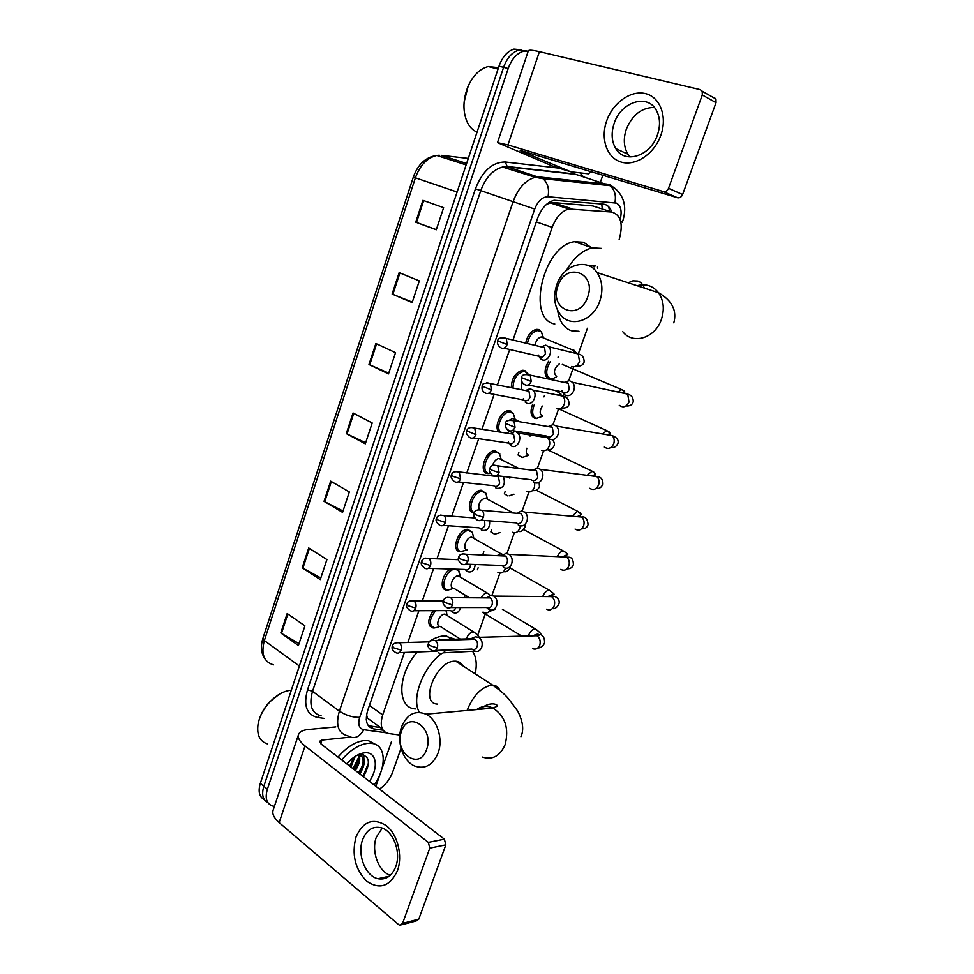 <?xml version="1.0" encoding="UTF-8"?>
<svg xmlns="http://www.w3.org/2000/svg" width="974" height="974" viewBox="0 0 974 974"><rect width="100%" height="100%" fill="white"/><g stroke="black" fill="none" stroke-linecap="round" stroke-linejoin="round"><path stroke-width="1.46" d="M434.404 627.926L433.333 627.974C427.257 625.551 427.269 619.781 433.357 610.661M448.028 589.964L446.956 590.025C438.836 590.427 441.831 573.442 450.743 569.023M466.144 550.2L460.471 551.661C450.426 551.795 457.95 528.87 467.861 529.284L472.548 532.595M474.241 512.86L474.082 512.848C464.294 512.689 471.392 490.032 481.229 490.214L486.087 493.465M489.849 473.474L487.852 473.595C478.307 473.145 485.015 450.731 494.755 450.694L499.784 453.884M498.518 431.847C493.879 426.222 501.074 410.87 508.44 410.711L509.877 410.772L513.627 413.84M511.326 387.713C511.594 378.545 515.258 372.738 522.295 370.278L524.049 370.351L527.616 373.322M525.716 343.128C527.36 335.506 530.891 330.917 536.321 329.37L538.391 329.468L541.751 332.317M549.299 379.13C543.955 376.134 543.699 370.169 548.545 361.232M537.685 418.37L535.335 418.503C530.745 416.714 529.844 411.965 532.644 404.247M464.172 597.719L465.341 595.224M593.884 265.488L594.043 266.913M457.403 661.443L457.305 662.21M366.589 714.673L367.368 718.045L382.38 729.015M596.758 207.206L592.837 205.952L552.782 202.519L546.755 204.15M521.516 457.451L522.551 457.232M530.051 436.096L530.355 435.232M543.955 396.893L544.247 396.077M558.029 357.251L558.297 356.472M404.405 652.446L382.685 714.94C379.604 725.557 381.564 731.754 388.541 733.507L399.839 735.053M619.135 239.628C623.445 224.105 620.998 214.913 611.782 212.04L568.865 208.984C561.669 211.017 556.105 217.129 552.173 227.344L512.994 340.048M509.706 349.496L497.385 384.949M494.11 394.36L481.984 429.266M478.709 438.69L466.777 473.011M463.49 482.471L451.766 516.183M448.454 525.729L436.949 558.82M433.588 568.475L422.314 600.909M418.905 610.71L407.875 642.475M477.686 635.267L485.296 613.985M491.967 595.309L499.918 573.089M506.955 553.415L514.309 532.815M522.113 510.997L528.882 492.065M537.465 468.056L543.626 450.828M548.399 438.239L549.835 439.225C553.366 440.406 556.081 438.921 557.968 434.757C559.015 431.324 558.516 428.438 556.446 426.113L553.001 424.579L558.54 409.104M563.155 396.199L563.885 394.178M568.755 380.554L573.637 366.869M578.252 353.976L587.456 328.238M457.926 569.254L459.606 573.771M491.566 529.844L490.835 531.901L494.354 534.056M504.508 493.867L507.856 495.961M551.954 378.983L546.536 377.303M429.765 625.978L430.411 626.112M357.86 762.411L353.988 769.423L359.686 757.419M274.425 806.314L272.842 806.058C266.596 803.988 264.782 798.376 267.387 789.208L508.209 68.497C511.581 59.219 516.573 53.497 523.196 51.318L528.237 51.086M401.044 748.312L392.644 772.187C389.929 779.31 385.546 784.959 379.495 789.11M602.821 175.247L600.459 181.955M599.96 183.356L599.534 184.585M267.85 802.6C262.761 799.922 261.434 794.48 263.844 786.249L503.595 67.328C506.943 58.075 511.934 52.377 518.545 50.21L526.313 50.904L518.545 50.21C511.934 52.377 506.943 58.075 503.595 67.328L263.844 786.249C261.434 794.48 262.761 799.922 267.85 802.6M611.745 212.028C610.077 207.231 607.24 204.589 603.235 204.102L554.121 200.267C546.913 202.275 541.374 208.339 537.502 218.48L367.722 710.375C364.702 720.943 366.711 727.128 373.748 728.917L383.074 730.208M380.396 727.578L368.294 725.715M353.099 768.742L358.627 757.346M359.187 755.3L359.187 755.288C360.587 759.33 359.321 764.407 355.376 770.495M359.223 755.154L359.443 754.156M264.344 799.642C259.267 796.951 257.927 791.509 260.338 783.315L498.992 66.171C502.341 56.955 507.32 51.269 513.931 49.114L521.687 49.796M399.157 272.635L419.331 280.902L412.148 302.573L392.12 294.051L399.157 272.635M422.911 200.327L443.62 207.669L436.279 229.791L415.728 222.169L422.911 200.327M330.673 481.144L349.337 491.943L342.568 512.373L324.038 501.33L330.673 481.144M308.721 547.985L326.923 559.563L320.276 579.591L302.22 567.781L308.721 547.985M287.184 613.535L304.923 625.868L298.409 645.506L280.804 632.966L287.184 613.535M375.879 343.518L395.541 352.661L388.492 373.906L368.976 364.507L375.879 343.518M353.051 413L372.214 422.996L365.299 443.827L346.294 433.588L353.051 413M365.652 442.756L346.294 433.588M388.748 373.139L368.976 364.507M299.042 643.631L280.804 632.966M320.811 577.959L302.22 567.781M343.018 511.021L324.038 501.33M436.328 229.657L415.728 222.169M412.294 302.123L392.12 294.051M397.453 870.719C389.977 886.474 379.714 889.968 366.674 881.214C355.047 869.149 351.517 854.368 356.058 836.861C363.083 821.289 373.176 817.551 386.337 825.66C397.587 834.389 402.944 855.72 397.453 870.719M362.632 839.698C356.995 854.32 365.433 876.198 377.949 878.718C385.947 880.131 391.877 876.137 395.724 866.714C401.361 852.262 393.252 830.81 381.26 827.766C372.811 825.855 366.589 829.836 362.632 839.698M390.318 875.297C378.46 871.681 371.021 851.008 376.354 837.129L382.234 828.095M391.487 741.616L381.638 769.74M380.286 773.587L375.842 786.286M335.811 726.908L308.259 729.514C303.048 730.05 299.834 731.632 298.628 734.286C297.435 737.635 299.566 741.518 305.02 745.926L428.329 842.376L444.375 839.174L321.286 744.185L319.642 741.238L321.98 740.057L350.226 737.135M298.434 734.871L273.231 809.881C271.88 813.667 273.852 817.892 279.148 822.58L398.622 924.618L399.888 925.263L402.579 923.401L418.796 919.152L416.117 920.99L401.641 924.801M444.375 839.174L445.849 844.86L429.802 848.135L402.579 923.401M429.802 848.135L428.329 842.376M445.849 844.86L418.796 919.152M267.607 743.941C259.912 741.579 256.71 735.139 258.013 724.607C259.474 716.474 263.43 708.914 269.871 701.901C276.835 694.754 283.97 690.858 291.25 690.201L291.323 690.201M341.679 759.927C350.092 750.15 358.712 744.623 367.539 743.357L372.19 743.442C386.13 745.195 386.873 766.976 374.186 785.007M338.015 757.09C346.403 747.35 355.023 741.847 363.85 740.605L368.513 740.703L375.769 744.538M346.756 763.847L351.894 758.795C356.155 755.349 360.27 753.377 364.239 752.865C376.402 751.003 379.117 767.183 369.438 781.343M363.387 776.68C370.936 763.105 369.901 755.727 360.283 754.521L357.02 755.313M358.736 773.088C363.509 765.503 364.386 759.781 361.354 755.934M359.869 773.965C365.822 763.799 365.676 757.589 359.43 755.313L356.849 755.41M354.256 769.63C357.908 764.042 359.26 759.257 358.322 755.252M349.8 766.185L353.83 757.309M350.908 767.049L355.218 756.384M259.084 720.029C261.008 713.467 264.514 707.441 269.603 701.962L279.027 694.413M362.949 753.401L361.817 753.34M349.593 766.039L353.209 759.574M354.037 769.46L357.762 762.715M358.505 772.918L362.352 765.893M363.972 759.55L363.643 754.801M363.01 776.388L368.513 762.91M426.575 749.566C434.806 728.211 408.216 709.632 401.471 731.462C393.301 752.171 419.356 771.542 426.575 749.566M401.58 726.872C406.974 714.198 415.107 709.973 425.955 714.161C437.204 719.421 443.426 739.071 438.069 753.06C432.821 765.187 425.041 769.521 414.741 766.051C402.834 761.291 396.199 741.153 401.58 726.872M462.735 665.729C461.262 662.941 458.937 661.431 455.759 661.2L454.651 661.2C436.096 660.932 419.149 703.812 437.582 704.08M473.084 652.142C476.371 657.596 477.077 664.816 475.202 673.825M428.584 641.854C434.307 638.019 439.712 636.022 444.801 635.864L455.041 639.248M460.325 662.807L460.093 664.012M419.49 712.384C410.87 699.283 422.765 667.409 441.697 653.469M415.46 708.914C396.662 708.256 397.307 674.045 417.371 651.947M431.08 626.55L432.517 627.865M587.651 297.058C597.05 272.525 565.626 261.312 557.992 285.869C548.679 309.671 579.433 321.931 587.651 297.058M556.702 284.992C562.996 264.977 586.884 257.173 597.05 272.574C602.395 280.768 603.308 290.313 599.765 301.234C593.251 321.067 570.301 328.275 560.22 314.395C554.279 306.177 553.11 296.376 556.702 284.992M595.54 265.939L588.917 265.841M593.312 265.403L593.483 266.718M578.958 331.27L572.042 330.929C564.226 328.603 559.417 321.724 557.615 310.292M554.79 324.001C526.143 319.387 543.127 245.497 574.514 241.698L583.621 242.27L590.889 247.372M597.476 266.961L597.512 268.154M566.369 270.443C573.905 257.66 582.549 250.135 592.314 247.871L601.384 248.407M473.754 650.449L474.338 650.851C477.552 652.263 480.012 651.082 481.716 647.32C482.861 643.059 481.923 639.748 478.94 637.386L475.227 636.826L472.098 639.382M435.536 650.437L471.806 649.074C474.119 650.108 475.909 649.256 477.138 646.529C477.966 643.449 477.297 641.05 475.129 639.334L471.465 639.394M465.925 597.732L466.753 596.076M487.95 608.726L488.924 609.468C492.235 610.966 494.792 609.761 496.594 605.852C497.726 601.725 496.862 598.474 494.013 596.112L490.36 595.382L486.963 597.89M486.476 607.593C488.875 608.677 490.726 607.8 492.016 604.976C492.832 601.981 492.211 599.631 490.153 597.914L486.367 597.89M499.942 532.595L495.644 533.947M503.388 567.379L503.875 567.684C507.235 569.108 509.828 567.842 511.654 563.861C512.774 559.916 512.007 556.763 509.353 554.389L505.713 553.439L502.036 555.886M501.452 565.675C503.887 566.71 505.762 565.784 507.077 562.911C507.88 560.038 507.332 557.749 505.409 556.032L501.464 555.862M513.992 494.208L509.171 495.827M518.192 524.864L519.008 525.4C522.429 526.739 525.059 525.4 526.897 521.358C527.993 517.596 527.324 514.528 524.876 512.154L521.26 510.997L517.316 513.347M516.622 523.245C519.093 524.207 520.993 523.233 522.32 520.323C523.123 517.584 522.624 515.356 520.859 513.639L516.768 513.298M528.03 455.515L522.843 457.281M533.204 481.813L534.324 482.58C537.794 483.847 540.473 482.422 542.335 478.331C543.419 474.728 542.822 471.757 540.57 469.395L537.027 468.044L532.815 470.259M531.974 480.279C534.482 481.193 536.418 480.158 537.758 477.199L536.479 470.722L533.935 469.748L532.291 470.199M528.687 455.211C526.301 454.481 525.68 452.143 526.824 448.223M542.104 416.458L536.674 418.309C532.291 416.543 531.512 411.953 534.349 404.563M547.51 436.778C550.067 437.63 552.027 436.547 553.39 433.54L552.282 427.269L549.811 426.162L553.001 424.579L548.532 426.636M549.811 426.162L548.033 426.551M542.591 416.093C539.523 414.461 539.426 411.113 542.299 406.048M556.324 376.987L552.148 378.959M563.824 394.105L565.541 395.334C569.12 396.43 571.872 394.86 573.796 390.647C574.818 387.36 574.392 384.56 572.505 382.271L569.181 380.566L564.482 382.453M563.252 392.729C565.845 393.52 567.842 392.388 569.218 389.332L568.28 383.257L565.894 382.039L564.007 382.344M562.035 390.343L562.668 392.412M556.665 376.536C552.989 372.713 553.926 368.452 559.478 363.752M550.663 378.898C545.537 375.891 545.428 370.144 550.31 361.646M460.3 639.09L440.321 626.452C434.708 626.526 439.347 613.839 444.85 614.119L447.163 615.471M443.815 640.198L439.7 639.151L437.643 640.381M446.396 610.613L446.737 613.961M438.13 627.098L434.623 627.938C428.645 625.198 428.986 619.427 435.646 610.649M438.58 652.787L438.897 652.982C441.672 654.187 443.901 653.225 445.581 650.06M399.316 652.641L436.267 651.229L440.418 650.255M469.553 597.768L453.896 588.333C448.125 588.552 452.667 575.488 458.255 575.865L460.519 577.205M452.179 611.952L452.825 612.427C456.526 613.949 459.095 612.329 460.519 607.557M455.576 569.23L458.961 570.995L460.093 575.865M452.07 588.868L448.247 589.964C438.641 590.305 446.153 568.609 455.455 569.218L455.382 569.169M413.78 610.735L450.317 610.601C452.606 611.66 454.371 610.808 455.625 608.032L455.771 607.557M467.459 549.799C461.822 549.847 466.108 536.93 471.672 537.173L473.814 538.172L472.317 532.267L473.595 537.319M466.083 570.654L467.228 571.555C471.806 572.98 474.46 570.63 475.202 564.494M461.773 551.564C452.35 551.698 459.424 530.185 468.713 530.574L472.317 532.267M464.744 569.607C467.07 570.618 468.871 569.717 470.138 566.905L470.503 564.323M479.098 509.512C477.954 503.984 479.999 500.161 485.235 498.043L487.682 499.345M481.217 529.832L481.801 530.209C487.39 531.28 489.995 528.152 489.593 520.846M474.399 512.531C466.461 510.717 473.559 491.273 482.106 491.493L485.795 493.088L487.243 498.323M479.354 528.115C481.716 529.077 483.542 528.127 484.821 525.278L484.687 520.469M492.613 465.535C493.842 461.445 495.961 459.083 498.968 458.462L501.123 459.265M495.681 487.779L496.557 488.364C503.485 488.619 505.774 484.662 503.424 476.481M490.458 473.437L489.179 473.449C480.243 473.011 486.537 451.997 495.669 451.948L499.431 453.446L501.05 458.851M494.147 486.136C496.545 487.024 498.396 486.026 499.686 483.141L498.347 476.676L455.759 471.526M509.816 419.94L512.86 418.43L514.929 419.063M509.122 443.633C511.557 444.461 513.432 443.413 514.747 440.479L513.566 434.197L511.289 433.247L514.491 431.677L510.279 433.686M508.391 441.867L509.085 443.608M510.327 445.203L511.496 446.007C517.377 449.331 523.014 437.472 517.657 432.992L516.39 432.127M500.344 432.139C495.51 427.196 502.267 412.112 509.39 411.965L513.213 413.353L515.015 418.905M508.903 431.677L506.638 433.113M511.289 433.247L509.694 433.6M509.049 431.506L506.553 428.609M525.181 402.116L526.617 403.126C532.425 406.231 538.184 394.774 533.119 390.16L530.039 388.687L525.607 390.537M523.379 398.743L523.988 400.46M513.006 388.042C513.176 379.385 516.597 373.882 523.269 371.508L524.913 371.581L528.018 373.919M524.268 400.606C526.751 401.385 528.651 400.277 529.978 397.295L528.955 391.207L525.047 390.428M521.285 389.685L522.015 382.003M535.079 345.38C535.822 340.79 537.831 337.978 541.13 336.967L542.993 337.308M540.217 358.505L541.934 359.71C547.656 362.596 553.536 351.517 548.752 346.781L545.781 345.173L541.154 346.854M538.573 355.108L539.097 356.764M527.384 343.53C528.919 336.359 532.23 332.049 537.331 330.588L541.227 331.757L543.407 337.54M539.608 357.044C542.128 357.762 544.052 356.606 545.403 353.574L544.527 347.669L542.396 346.513L540.619 346.732M660.786 135.374C654.199 154.05 635.45 166.42 621.229 162.086C606.899 158.019 600.264 138.844 606.656 120.873C612.841 102.842 630.835 89.912 645.47 93.601C660.202 97.023 667.592 116.758 660.786 135.374M614.168 123.357C611.015 133 611.562 141.425 615.799 148.632C624.638 164.314 650.462 156.315 657.413 134.96C660.506 125.707 660.165 117.513 656.379 110.366C647.552 93.236 620.815 101.978 614.168 123.357M630.117 156.984L627.95 154.196C623.737 147.062 623.19 138.746 626.306 129.225C632.333 114.871 641.671 107.59 654.333 107.408M570.801 171.789L553.987 166.664L497.483 142.618L507.929 144.943L663.428 191.598C665.656 191.975 667.348 190.88 668.517 188.311L682.591 194.532C681.435 197.052 679.742 198.136 677.539 197.746L522.892 151.177L520.213 150.58L522.015 151.481L570.801 171.789L588.345 173.822L591.072 171.716M497.507 142.533L528.285 50.94C528.59 49.796 532.291 50.039 539.413 51.671L700.257 89.657L702.205 91.227L702.291 94.977L668.517 188.311M714.003 97.424L715.939 98.983L716.024 102.672L682.591 194.532M477.041 132.135L476.968 132.111C472.707 130.285 469.371 126.766 466.96 121.567C462.626 110.914 462.991 99.178 468.056 86.357C473.096 75.375 479.817 68.764 488.23 66.536L498.493 67.669M464.111 102.087L468.177 86.089M491.748 67.437L496.521 68.643M601.774 203.98L602.249 208.972M566.929 181.188L560.683 179.253M546.791 373.846L545.927 376.293M532.754 413.512L531.926 415.849M518.862 452.715L518.071 454.968M510.181 477.272L509.852 478.173M505.141 491.493L504.374 493.648M483.834 551.674L482.739 554.742M478.137 567.781L477.43 569.741M367.368 718.045L366.273 719.409M369.438 705.407L382.685 714.94M536.309 221.914L552.173 227.344M552.782 202.519L571.908 208.789M592.837 205.952L611.782 212.04M620.158 219.564C622.167 211.224 620.925 205.745 616.445 203.116L548.021 196.736C542.384 196.87 537.94 200.973 534.714 209.069L359.71 717.339C357.689 724.4 359.065 728.54 363.838 729.733L386.081 732.789M347.681 735.833C338.209 733.385 335.446 725.155 339.378 711.142L513.152 201.521C518.217 188.104 525.57 180.044 535.201 177.317L539.888 177.037L606.972 184.098L610.089 184.89L614.217 187.836M577.972 175.077L610.053 185.681C614.691 189.735 616.298 195.421 614.886 202.75M324.537 718.435L317.561 717.448C306.603 714.709 303.255 705.493 307.528 689.787L475.446 188.81C482.52 170.876 492.479 161.94 505.323 162.001L558.662 168.088M580.066 172.897L583.316 176.708M585.715 181.858L586.129 183.185M267.387 789.208L260.338 783.315M508.209 68.497L498.992 66.171M581.636 181.432L581.977 182.686M359.71 717.339C352.673 717.473 345.892 715.403 339.378 711.142L312.532 691.321C308.746 705.127 311.607 713.309 321.14 715.878M620.706 221.427L622.386 222.194C627.073 208.095 624.59 196.797 614.947 188.335L610.053 185.681L543.017 178.692L507.284 166.798L502.584 167.029C492.941 169.646 485.661 177.524 480.742 190.673L312.532 691.321L307.528 689.787M572.943 172.094L574.818 174.273L507.284 166.798L505.323 162.001M534.714 209.069L475.446 188.81M319.655 715.549L317.561 717.448M579.299 175.49L574.112 173.908L506.565 166.42L502.584 167.029L535.201 177.317L543.017 178.692C547.741 182.954 549.409 188.968 548.021 196.736M363.838 729.733C359.455 737.281 354.195 739.363 348.083 735.979M510.461 411.892L510.766 411.016M524.645 371.459L524.937 370.631M538.987 330.563L539.267 329.784M369.901 726.093L373.748 728.917M474.971 494.171L475.409 492.941M488.096 456.672L489.289 453.275M299.371 666.021L264.356 640.563L262.931 638.311L413.317 177.122L415.399 177.804L264.356 640.563C260.849 653.956 263.917 662.052 273.536 664.84M439.286 155.231L436.766 155.463C427.148 157.764 420.025 165.203 415.399 177.804L457.11 192.024M468.299 158.409L441.185 155.316L466.619 163.462M353.769 413.378L347.012 433.941M331.367 481.546L324.744 501.72M309.391 548.411L302.902 568.183M287.841 613.997L281.474 633.392M376.609 343.859L369.718 364.836M399.912 272.939L392.875 294.355M423.678 200.595L416.495 222.449M305.02 745.926L279.148 822.58M321.98 740.057L320.738 743.722M482.24 757.054C492.394 760.268 500.015 756.141 505.116 744.684C509.232 728.333 505.202 716.134 493.039 708.074C487.231 705.444 481.765 705.943 476.639 709.559M499.735 690.176C498.371 686.999 495.997 685.319 492.625 685.136L491.529 685.16C481.655 687.157 473.79 694.937 467.934 708.5L467.301 710.411M622.8 331.72C632.686 344.893 655.003 338.307 661.273 319.716C664.658 309.488 663.744 300.491 658.509 292.736C652.872 285.711 645.738 283.373 637.093 285.711M644.301 288.073C642.95 284.42 640.807 282.083 637.885 281.06L632.942 280.829L628.169 282.777M428.341 643.729C427.269 646.127 428.475 648.404 431.932 650.571C434.27 651.643 436.072 650.766 437.326 647.941C438.178 644.703 437.484 642.207 435.256 640.454L432.054 640.295M437.326 647.941L429.899 645.616L428.377 643.607C428.925 641.123 431.214 640.064 435.256 640.454L475.068 639.285M528.358 635.973L528.468 635.608C530.063 631.602 532.267 629.35 535.079 628.851L537.185 630.202M532.51 648.574C535.663 649.901 538.074 648.781 539.742 645.214L539.876 644.812C540.765 640.843 539.766 637.824 536.893 635.742L531.999 635.876M537.198 634.208L536.637 635.754M443.389 600.8C442.33 603.003 443.45 605.268 446.749 607.569C449.209 608.811 451.12 607.922 452.484 604.927C453.312 601.835 452.691 599.4 450.609 597.622L447.236 597.342M452.484 604.927L445.021 602.565L443.426 600.69C444.083 598.036 446.482 597.013 450.609 597.622L490.153 597.914M546.524 609.213C549.835 610.771 552.392 609.651 554.182 605.865L554.328 605.451C555.204 601.664 554.303 598.73 551.625 596.624L546.475 596.575M551.491 594.931L550.992 596.624M542.725 596.551C544.32 592.716 546.451 590.573 549.117 590.11L551.284 591.474M458.644 557.311C457.597 559.368 458.632 561.596 461.773 564.007C464.33 565.419 466.351 564.543 467.824 561.365C468.652 558.406 468.092 556.032 466.156 554.267L462.613 553.841M467.824 561.365L460.325 558.966L458.669 557.225C459.399 554.413 461.895 553.427 466.156 554.267L505.409 556.032M560.707 569.376C564.153 571.166 566.856 570.058 568.804 566.052L568.938 565.638C569.814 562.035 568.999 559.173 566.515 557.067L561.146 556.811M557.298 556.629C558.906 553.22 560.89 551.321 563.276 550.931L565.541 552.307M565.882 555.241L565.492 557.018M474.082 513.274C473.035 515.088 473.997 517.291 476.98 519.885C479.646 521.492 481.765 520.615 483.36 517.255C484.175 514.418 483.688 512.117 481.887 510.352L478.21 509.767M483.36 517.255L475.823 514.808L474.107 513.201C474.947 510.242 477.54 509.28 481.887 510.352L520.859 513.639M575.074 529.077C578.653 531.11 581.49 530.014 583.584 525.79L583.73 525.363C584.583 521.93 583.864 519.154 581.575 517.048L576.024 516.573M572.103 516.232L577.594 511.289L579.956 512.677M580.382 515.136L580.114 516.926M489.727 468.677C488.704 470.357 489.593 472.536 492.406 475.19C495.145 476.98 497.385 476.103 499.102 472.573L497.824 465.864L494.013 465.134M499.102 472.573L491.517 470.077L489.752 468.604C490.689 465.475 493.38 464.561 497.824 465.864L536.479 470.722M589.611 488.303C593.312 490.579 596.283 489.496 598.547 485.04L598.693 484.614C599.534 481.339 598.9 478.66 596.794 476.554L591.108 475.836M587.152 475.336L592.095 471.185L594.542 472.573M595.004 474.606L594.87 476.31M515.051 427.294L505.591 423.447C504.861 425.967 505.676 428.134 508.026 429.924C510.863 431.908 513.201 431.032 515.051 427.294L513.943 420.805L510.035 419.916M604.343 447.054C608.141 449.574 611.258 448.49 613.693 443.803L613.839 443.377C614.655 440.26 614.095 437.667 612.171 435.597L606.412 434.611M602.443 433.941L606.753 430.618L609.286 432.006M609.748 433.637L609.748 435.183M531.195 381.443L521.638 377.681C520.92 380.128 521.674 382.258 523.878 384.073C526.776 386.24 529.223 385.363 531.195 381.443L530.27 375.16L526.289 374.101M619.269 405.306C623.153 408.069 626.404 406.998 629.009 402.079L627.719 394.141L621.936 392.887M618.003 392.047L621.607 389.576L624.212 390.964M624.638 392.218L624.748 393.496M392.412 646.054C391.317 648.404 392.534 650.644 396.065 652.763C398.269 653.712 399.961 652.836 401.13 650.133C401.958 646.894 401.264 644.423 399.06 642.743L396.15 642.633M401.13 650.133L393.849 647.868L392.449 645.932C392.814 643.631 395.018 642.56 399.06 642.743L429.449 641.829M466.388 638.92L466.473 638.615C468.044 634.585 470.308 632.321 473.279 631.822L475.665 633.368M443.353 652.799L474.959 651.156M472.938 638.274L469.31 638.968M406.913 604.087C405.817 606.266 406.974 608.482 410.358 610.747C412.659 611.842 414.449 610.966 415.715 608.105C416.531 604.988 415.91 602.577 413.828 600.873L410.76 600.654M415.715 608.105L408.398 605.791L406.949 603.99C407.388 601.53 409.689 600.495 413.828 600.873L443.328 601.007M483.725 612.256C486.343 613.559 488.571 612.829 490.409 610.065M481.095 597.853C482.812 594.797 484.821 593.166 487.097 592.947L489.472 594.53M487.097 592.947L458.255 575.865M421.584 561.596C420.512 563.581 421.584 565.784 424.822 568.195C427.233 569.461 429.12 568.572 430.484 565.541C431.287 562.558 430.727 560.208 428.779 558.492L425.565 558.151M430.484 565.541L423.13 563.203L421.62 561.511C422.168 558.893 424.554 557.895 428.779 558.492L458.437 559.685M497.909 572.481C501.269 573.869 503.777 572.529 505.421 568.451L505.482 568.268M497.105 555.655L500.94 553.622L503.12 554.693M436.449 518.582C435.39 520.42 436.401 522.6 439.469 525.12C441.977 526.532 443.961 525.656 445.435 522.454C446.238 519.592 445.727 517.291 443.913 515.587L440.565 515.112M445.435 522.454L438.044 520.067L436.474 518.509C437.143 515.733 439.615 514.759 443.913 515.587L474.788 517.973M512.275 532.254C515.696 533.569 518.229 532.157 519.897 528.03L520.274 525.863M451.498 475.02C450.463 476.749 451.4 478.891 454.31 481.485C456.903 483.08 458.998 482.191 460.58 478.818L459.229 472.134C454.834 471.087 452.265 472.025 451.522 474.959L453.141 476.396L460.58 478.818M526.812 491.553C530.282 492.783 532.863 491.31 534.543 487.122L534.75 482.775M466.741 430.91C465.706 432.432 466.583 434.562 469.346 437.302C472.025 439.067 474.216 438.178 475.909 434.623L474.74 428.134L471.173 427.379M475.909 434.623L466.765 430.861C467.617 427.781 470.272 426.88 474.74 428.134L513.566 434.197M541.52 450.365C545.038 451.51 547.656 449.976 549.373 445.727C550.188 442.464 549.604 439.798 547.595 437.728L546.341 436.876L542.299 436.888M539.255 435.755L539.876 435.001M482.179 386.24C481.594 388.955 482.398 391.061 484.589 392.559C487.341 394.494 489.618 393.606 491.444 389.88L490.421 383.573L486.781 382.672M491.444 389.88L482.191 386.191C481.947 383.525 484.699 382.66 490.421 383.573L528.955 391.207M556.41 408.69C559.989 409.75 562.631 408.143 564.372 403.845C565.176 400.728 564.652 398.147 562.814 396.089L561.292 395.03L557.457 395.018M507.174 344.54L497.824 340.961C497.13 343.384 497.872 345.478 500.039 347.255C502.852 349.349 505.226 348.448 507.174 344.54L506.31 338.428L502.621 337.381M571.482 366.504C575.098 367.49 577.789 365.81 579.542 361.451L578.191 353.952L576.413 352.698L572.846 352.649M575.135 352.381L572.663 349.995L573.796 350.031L575.999 352.588M539.413 51.671L507.929 144.943M716.024 102.672L702.291 94.977M677.539 197.746L663.428 191.598M433.333 627.974L429.497 625.539M446.956 590.025L442.963 587.602M608.604 206.658L609.712 211.37M549.872 202.762L568.865 208.984M522.514 457.488L518.351 455.43M536.613 418.552L532.364 416.58M488.765 473.632L484.309 471.331M474.326 512.677L470.357 510.51M460.739 551.661L456.575 549.263M523.196 51.318L513.931 49.114M464.732 531.901L465.475 529.759M478.465 492.71L479.196 490.616M492.345 453.068L493.063 451.023M413.317 177.122C417.98 164.253 425.796 157.021 436.766 155.463L466.144 164.898M265.184 659.179C261.142 653.615 260.375 646.687 262.895 638.408M377.949 878.718L389.21 876.235M372.19 743.442L368.513 740.703M479.829 709.267C491.188 699.977 499.017 705.286 497.069 706.247L493.039 708.074L425.955 714.161M455.759 661.2L492.625 685.136C500.965 690.846 506.833 696.13 510.23 700.988L517.657 710.983C522.965 721.32 524.049 729.903 520.92 736.746M451.717 639.334L446.287 635.876M673.801 322.857C677.125 310.511 672.023 300.467 658.509 292.736L597.05 272.574M592.314 247.871L574.514 241.698M537.928 647.941C540.594 648.051 542.798 646.432 544.527 643.084C544.758 638.871 543.638 636.107 541.154 634.792C540.838 633.344 538.817 631.359 535.116 628.851L502.414 609.334M533.131 635.852C536.26 634.001 538.354 633.721 539.413 635.011L536.893 635.742L478.855 637.337M472.451 638.92L475.227 636.826M482.471 612.269L521.857 636.156M494.013 596.112L551.625 596.624C554.583 594.785 560.781 599.363 558.869 604.05C557.079 607.533 554.912 609.054 552.404 608.604M487.524 597.391L490.36 595.382M547.619 596.587L553.804 594.432C555.01 594.651 553.451 593.203 549.117 590.11L510.23 568.037M450.548 607.569L486.355 607.52M509.353 554.389L566.515 557.067C567.525 557.749 573.236 555.01 573.394 564.567C572.542 567.477 570.411 568.913 566.978 568.853M502.779 555.363L505.713 553.439M562.315 556.872L567.525 554.608C568.414 554.523 567.002 553.293 563.276 550.931L523.574 529.539M465.742 564.153L501.099 565.444M524.876 512.154L581.575 517.048C585.337 516.305 587.517 518.825 588.077 524.621C587.042 527.75 584.887 529.113 581.636 528.736M518.253 512.811L521.26 510.997M577.205 516.67L581.527 514.528L577.594 511.289L536.394 490.275M481.095 520.201L516.025 522.843M540.57 469.395L596.794 476.554C600.909 476.724 602.967 479.281 602.943 484.2C601.214 487.706 599.022 489.045 596.368 488.218M533.935 469.748L537.027 468.044M592.302 475.994L595.759 474.082L592.095 471.185L546.998 449.477M496.618 475.689L531.147 479.719M556.446 426.113L612.171 435.597C616.883 437.423 618.819 439.992 617.979 443.304C616.298 446.713 614.034 448.04 611.185 447.285M505.591 423.447C505.421 420.731 508.197 419.855 513.943 420.805L552.282 427.269M607.618 434.818L610.199 433.235L606.753 430.618L559.113 409.043M512.312 430.605L546.475 436.048M572.505 382.271L627.719 394.141C631.627 395.188 633.453 397.782 633.197 401.921C632.223 404.953 629.849 406.292 626.051 405.927M565.894 382.039L569.181 380.566M521.638 377.681C521.528 374.795 524.402 373.955 530.27 375.16L568.28 383.257M623.129 393.155L624.87 391.962L621.607 389.576L562.302 364.398M528.188 384.949L561.998 391.84M444.984 614.119L473.413 631.822C473.498 631.396 478.94 636.107 479.159 637.325M472.536 638.749L442.963 639.589M447.005 615.215L446.031 610.613M438.032 640.368L439.7 639.151M474.253 637.227L470.819 638.798M489.289 611.514L494.877 609.359M460.337 576.912L458.961 570.995M510.4 567.623C508.136 571.093 505.883 572.395 503.655 571.531M502.925 554.863L471.672 537.173M468.713 530.574L466.643 529.418M428.402 568.317L464.525 569.461M525.144 525.376L524.925 527.08C522.904 530.952 520.615 532.328 518.071 531.207M487.426 498.992L485.795 493.088M485.235 498.043L513.395 513.006M482.106 491.493L480.012 490.372M443.182 525.376L478.928 527.835M539.109 482.495L539.462 486.537C538.269 489.739 535.956 491.054 532.534 490.506M501.184 459.29L499.431 453.446M498.968 458.462L519.032 468.531M495.669 451.948L493.538 450.889M458.133 481.899L493.501 485.697M552.355 439.688C554.279 442.05 554.888 443.986 554.169 445.52C552.842 448.953 550.48 450.256 547.059 449.428M515.088 419.137L513.213 413.353M544.551 436.596L545.83 435.95M512.86 418.43L520.079 421.839M547.595 437.728L517.657 432.992M509.39 411.965L507.223 410.943M473.242 437.874L508.258 443.048M533.119 390.16L562.814 396.089C566.868 396.637 568.95 399.279 569.059 404.015C568.366 407.12 565.894 408.423 561.645 407.923M527.531 373.894L527.141 372.786M526.739 390.148L530.039 388.687M559.819 394.738L560.878 393.959L555.204 390.452M523.269 371.508L521.066 370.534M488.534 393.313L523.221 399.864M548.752 346.781L578.191 353.952C582.172 354.743 584.157 357.434 584.132 362.011C583.207 365.189 580.589 366.504 576.279 365.968M543.382 337.479L541.227 331.757M542.396 346.513L545.781 345.173M497.824 340.961C497.629 338.124 500.466 337.284 506.31 338.428L544.527 347.669M541.13 336.967L572.663 349.995M537.331 330.588L535.079 329.662M503.984 348.168L538.366 356.155M615.799 148.632L627.95 154.196M715.939 98.983L702.205 91.227M498.043 69.032L488.23 66.536"/></g></svg>

